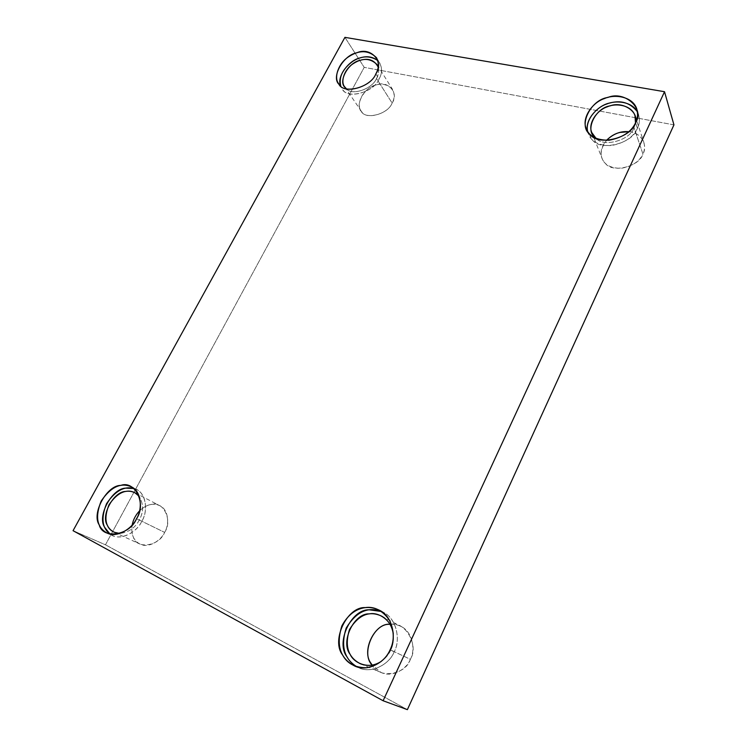 <?xml version="1.0" encoding="UTF-8"?>
<svg xmlns="http://www.w3.org/2000/svg" width="747" height="747" viewBox="0 0 747 747"><rect width="100%" height="100%" fill="white"/><g stroke="black" fill="none" stroke-linecap="round" stroke-linejoin="round"><path stroke-width="0.56" stroke-dasharray="3.73 2.8" d="M375.844 73.878L379.074 78.977C374.079 92.796 346.001 99.603 342.173 88.762L340.753 85.998L342.882 89.677C347.859 99.631 374.434 91.928 379.074 78.977L375.844 73.878M377.795 60.563L379.691 62.86C382.333 68.276 382.128 73.645 379.074 78.977C382.791 72.384 382.361 66.24 377.795 60.563M376.497 78.491C372.884 88.463 352.332 96.102 346.496 88.865C352.332 96.102 372.884 88.463 376.497 78.491C378.533 74.943 379.093 71.152 378.187 67.137C379.093 71.152 378.533 74.943 376.497 78.491L392.119 103.049C387.992 114.683 364.387 120.155 361.1 110.92C356.711 105.971 360.53 93.384 369.634 87.987C378.355 82.506 385.984 82.964 392.52 89.379C394.799 93.991 394.659 98.548 392.119 103.049L376.497 78.491M136.505 518.735L141.771 521.303C137.42 531.21 122.293 540.688 112.582 535.534L110.005 534.04C118.969 541.846 137.084 532.555 141.771 521.303L136.505 518.735M133.928 488.519L136.673 489.64C146.795 494.094 147.822 511.928 141.771 521.303C148.793 510.845 145.777 490.807 133.928 488.519M139.297 520.024C135.254 527.812 128.764 532.294 119.856 533.461C128.764 532.294 135.254 527.812 139.297 520.024C143.667 512.068 143.648 504.197 139.241 496.41C143.648 504.197 143.667 512.068 139.297 520.024L164.611 532.378C161.035 540.669 148.354 548.531 140.137 544.133C133.508 540.725 130.856 534.348 132.182 524.992C131.444 530.053 131.864 534.161 133.452 537.308C136.598 549.652 159.447 546.206 164.611 532.378L139.297 520.024M139.549 510.873C146.599 504.328 153.406 502.638 159.97 505.794C168.589 509.547 169.625 524.553 164.611 532.378C173.117 520.295 163.023 500.173 151.043 504.514C147.346 505.009 143.517 507.129 139.549 510.873M390.083 649.871L394.164 651.804C389.934 663.42 372.482 674.177 359.214 667.893L357.122 666.903C370.232 674.989 389.803 664.298 394.164 651.804L390.083 649.871M381.493 611.494L383.575 612.484C397.077 618.787 400.644 640.665 394.164 651.804C401.26 639.964 396.171 616.424 381.493 611.494M390.784 650.049C388.916 654.325 385.76 658.088 381.306 661.356C385.76 658.088 388.916 654.325 390.784 650.049C393.071 645.464 393.902 640.039 393.286 633.801C393.902 640.039 393.071 645.464 390.784 650.049L410.355 659.321C406.882 668.995 392.287 677.874 381.185 672.515L372.165 665.119C379.196 679.322 405.873 674.681 410.355 659.321L390.784 650.049M389.999 624.268C393.548 623.866 397.264 624.623 401.148 626.518C412.559 631.738 415.724 650.067 410.355 659.321C419.459 645.333 404.771 620.253 389.999 624.268M635.576 122.76L637.415 128.269C633.269 137.271 624.511 143.05 611.13 145.609C598.991 145.6 591.456 141.809 588.524 134.236L587.637 131.332L592.38 139.876C600.243 151.734 633.391 143.405 637.415 128.269L635.576 122.76M637.424 111.807L638.536 114.366C639.918 119.38 639.544 124.021 637.415 128.269C640.03 123.106 640.03 117.615 637.424 111.807M634.016 127.625C630.711 139.96 603.725 147.813 596.013 138.316C603.725 147.813 630.711 139.96 634.016 127.625L635.501 122.928L634.016 127.625L642.924 154.003C639.488 161.539 632.186 166.31 621.009 168.336C610.878 168.215 604.575 164.938 602.101 158.504C599.85 152.649 601.316 146.599 606.499 140.361C599.748 149.745 599.383 157.421 605.387 163.369C612.045 173.388 639.619 166.665 642.924 154.003L634.016 127.625M628.797 131.705C636.239 132.546 641.243 136.057 643.802 142.229C644.997 146.496 644.708 150.418 642.924 154.003C648.022 145.777 641.43 132.098 628.797 131.705M344.927 37.35L364.2 67.351L105.467 544.806L73.057 530.687L105.467 544.806L364.2 67.351L344.927 37.35M673.943 124.87L364.2 67.351L673.943 124.87M407.386 709.65L105.467 544.806L407.386 709.65M392.119 103.049C399.402 92.88 387.553 79.892 376.077 85.009C364.499 86.727 354.078 105.999 361.735 111.751C366.03 120.192 388.3 113.917 392.119 103.049M376.497 57.706L379.691 62.86M338.755 83.785L342.173 88.762M377.076 64.662L392.52 89.379M344.694 86.876L361.1 110.92M131.453 486.885L136.673 489.64M107.138 533.078L112.582 535.534M134.862 492.703L159.97 505.794M114.104 532.247L140.137 544.133M379.485 610.271L383.575 612.484M354.872 666.1L359.214 667.893M381.549 616.098L401.148 626.518M360.549 663.84L381.185 672.515M636.808 109.062L638.536 114.366M586.367 128.867L588.524 134.236M634.969 115.561L643.802 142.229M591.876 132.695L602.101 158.504"/><path stroke-width="1.12" d="M375.844 73.878C378.925 68.519 379.14 63.121 376.497 57.706C368.757 50.18 359.652 49.75 349.166 56.427C338.232 62.991 333.545 78.005 338.755 83.785C342.584 94.664 370.801 87.754 375.844 73.878C371.166 86.885 344.451 94.682 339.465 84.71C330.435 77.987 343.078 55.026 356.889 52.776C370.605 46.501 384.668 61.656 375.844 73.878M340.753 85.998C338.652 77.034 342.705 68.78 352.911 61.254C361.688 55.689 369.989 55.455 377.795 60.563C372.482 56.632 366.609 55.754 360.175 57.911C349.307 59.844 336.057 76.829 340.753 85.998M346.496 88.865L345.338 87.716C337.551 81.946 348.373 62.216 360.241 60.32C368.532 57.808 374.518 60.077 378.187 67.137L377.02 64.569C370.381 58.117 362.584 57.743 353.62 63.43C344.264 69.023 340.24 81.89 344.694 86.876L346.496 88.865M136.505 518.735C142.602 509.295 141.622 491.358 131.453 486.885C120.967 482.16 110.883 486.867 101.2 501.004C94.888 516.784 96.867 527.466 107.138 533.078C116.877 538.251 132.107 528.699 136.505 518.735C130.099 535.431 102.712 539.707 99.211 524.87C91.293 513.525 106.886 485.205 120.753 485.41C135.086 480.069 146.87 504.094 136.505 518.735M110.005 534.04C102.003 527.961 100.854 517.839 106.569 503.655C115.215 490.863 124.329 485.821 133.928 488.519L126.019 488.146C112.209 487.931 96.746 516.074 104.673 527.363L110.005 534.04M119.856 533.461C113.479 532.872 109.314 530.137 107.353 525.262C100.5 515.551 113.833 491.237 125.748 491.442C130.706 490.368 135.207 492.021 139.241 496.41L134.862 492.703C125.879 488.678 117.251 492.712 108.978 504.804C103.628 518.297 105.336 527.438 114.104 532.247L119.856 533.461M132.182 524.992C133.237 519.604 135.693 514.898 139.549 510.873C135.693 514.898 133.237 519.604 132.182 524.992M390.083 649.871C396.62 638.648 393.071 616.602 379.485 610.271C366.422 603.791 351.118 608.469 341.837 625.967C335.889 645.333 340.23 658.714 354.872 666.1C368.215 672.421 385.807 661.581 390.083 649.871C385.9 659.34 378.038 665.306 366.497 667.771C354.974 667.669 347.01 663.411 342.612 654.998C330.874 640.403 347.224 606.489 365.152 607.61C374.088 606.237 382.072 610.234 389.103 619.59C394.276 630.505 394.603 640.599 390.083 649.871M357.122 666.903C344.227 659.19 340.576 646.248 346.178 628.068C356.114 611.821 367.888 606.303 381.493 611.494L369.335 609.832C351.52 608.702 335.328 642.364 347.01 656.856C349.138 660.88 352.5 664.223 357.122 666.903M381.306 661.356C370.045 669.742 354.218 663.709 350.194 654.437C340.081 641.972 354.041 612.876 369.429 613.875C378.412 611.886 391.848 620.085 393.286 633.801C391.895 625.603 387.982 619.702 381.549 616.098C369.223 610.402 358.523 614.893 349.456 629.581C344.432 646.099 348.13 657.519 360.549 663.84C367.571 666.557 374.49 665.726 381.306 661.356M372.165 665.119C360.484 653.812 373.864 622.596 389.999 624.268L389.392 624.324C374.48 623.306 361.184 651.356 371.082 663.411L372.165 665.119M635.576 122.76C637.723 118.484 638.106 113.824 636.715 108.782C632.784 96.634 614.762 93.795 604.491 98.548C592.007 102.423 581.278 118.736 586.367 128.867C589.308 136.468 596.89 140.259 609.104 140.24C622.568 137.635 631.402 131.808 635.576 122.76C631.514 137.98 598.151 146.421 590.242 134.525C577.608 126.346 590.447 99.734 607.89 97.446C624.585 90.406 645.1 108.576 635.576 122.76M587.637 131.332C584.966 120.939 595.751 107.437 606.769 104.001C616.116 99.986 631.869 101.573 637.424 111.807C630.375 102.834 621.187 99.902 609.879 103.002C598.403 104.982 584.35 119.725 587.637 131.332M596.013 138.316L595.247 137.625C584.387 130.622 595.359 107.755 610.318 105.831C621.793 101.237 638.937 110.789 635.501 122.928L634.969 115.561C631.551 105.196 616.2 102.741 607.414 106.774C596.75 110.061 587.553 123.974 591.876 132.695L596.013 138.316M606.499 140.361C613.24 133.816 620.673 130.93 628.797 131.705L619.87 132.452C615.145 133.545 610.691 136.178 606.499 140.361M73.057 530.687L344.927 37.35L664.522 91.713L383.108 700.751L407.386 709.65L673.943 124.87L664.522 91.713L673.943 124.87L407.386 709.65L383.108 700.751L73.057 530.687L383.108 700.751L664.522 91.713L344.927 37.35L73.057 530.687"/></g></svg>
